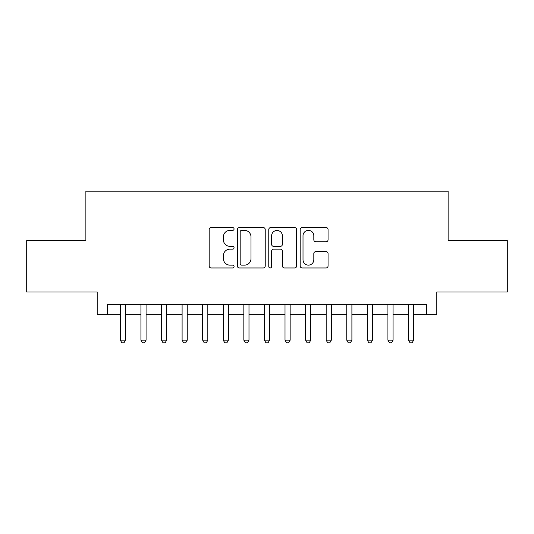 <?xml version="1.0" encoding="UTF-8"?>
<svg xmlns="http://www.w3.org/2000/svg" width="534" height="534" viewBox="0 0 534 534"><rect width="100%" height="100%" fill="white"/><g stroke="black" fill="none" stroke-linecap="round" stroke-linejoin="round"><path stroke-width="0.8" d="M234.072 228.966A1.415 1.415 0 0 0 232.657 227.551L211.19 227.551A2.023 2.023 0 0 0 209.168 229.573L209.168 265.939A2.023 2.023 0 0 0 211.19 267.961L232.657 267.961A1.415 1.415 0 0 0 234.072 266.546A1.415 1.415 0 0 0 232.657 265.131L229.874 265.131A6.468 6.468 0 0 1 223.412 258.663L223.412 255.632A6.468 6.468 0 0 1 229.874 249.171L232.657 249.171A1.415 1.415 0 0 0 234.072 247.756A1.415 1.415 0 0 0 232.657 246.341L229.874 246.341A6.468 6.468 0 0 1 223.412 239.879L223.412 236.849A6.468 6.468 0 0 1 229.874 230.381L232.657 230.381A1.415 1.415 0 0 0 234.072 228.966M326.04 241.795A2.023 2.023 0 0 0 328.063 239.773L328.063 229.573A2.023 2.023 0 0 0 326.04 227.551L302.204 227.551A2.023 2.023 0 0 0 300.181 229.573L300.181 265.939A2.023 2.023 0 0 0 302.204 267.961L326.04 267.961A2.023 2.023 0 0 0 328.063 265.939L328.063 253.617A2.023 2.023 0 0 0 326.04 251.594L315.841 251.594A2.023 2.023 0 0 0 313.818 253.617L313.818 259.724A5.407 5.407 0 0 1 308.418 265.131A5.407 5.407 0 0 1 303.012 259.724L303.012 235.788A5.407 5.407 0 0 1 308.418 230.381A5.407 5.407 0 0 1 313.818 235.788L313.818 239.773A2.023 2.023 0 0 0 315.841 241.795L326.04 241.795M107.488 314.646L107.488 304.36L426.512 304.36L426.512 314.646L436.805 314.646L436.805 292.005L507.3 292.005L507.3 240.554L448.126 240.554L448.126 191.152L85.874 191.152L85.874 240.554L26.7 240.554L26.7 292.005L97.195 292.005L97.195 314.646L120.35 314.646M265.231 229.573A2.023 2.023 0 0 0 263.209 227.551L239.372 227.551A2.023 2.023 0 0 0 237.35 229.573L237.35 265.939A2.023 2.023 0 0 0 239.372 267.961L263.209 267.961A2.023 2.023 0 0 0 265.231 265.939L265.231 229.573M270.791 227.551L294.628 227.551A2.023 2.023 0 0 1 296.65 229.573L296.65 265.939A2.023 2.023 0 0 1 294.628 267.961L284.428 267.961A2.023 2.023 0 0 1 282.406 265.939L282.406 251.187A2.023 2.023 0 0 0 280.383 249.171L273.615 249.171A2.023 2.023 0 0 0 271.599 251.187L271.599 266.546A1.415 1.415 0 0 1 270.184 267.961A1.415 1.415 0 0 1 268.769 266.546L268.769 229.573A2.023 2.023 0 0 1 270.791 227.551M125.497 314.646L140.929 314.646M146.076 314.646L161.515 314.646M166.661 314.646L182.101 314.646M187.24 314.646L202.68 314.646M207.826 314.646L223.265 314.646M228.405 314.646L243.844 314.646M248.991 314.646L264.43 314.646M269.57 314.646L285.009 314.646M290.156 314.646L305.595 314.646M310.735 314.646L326.174 314.646M331.32 314.646L346.76 314.646M351.899 314.646L367.339 314.646M372.485 314.646L387.924 314.646M393.071 314.646L408.503 314.646M413.65 314.646L426.512 314.646M241.595 230.381A1.415 1.415 0 0 0 240.18 231.796L240.18 263.716A1.415 1.415 0 0 0 241.595 265.131L244.525 265.131A6.468 6.468 0 0 0 250.987 258.663L250.987 236.849A6.468 6.468 0 0 0 244.525 230.381L241.595 230.381M282.406 235.888A5.407 5.407 0 0 0 276.999 230.481A5.407 5.407 0 0 0 271.599 235.888L271.599 244.318A2.023 2.023 0 0 0 273.615 246.341L280.383 246.341A2.023 2.023 0 0 0 282.406 244.318L282.406 235.888M125.497 304.36L125.497 340.171L120.35 340.171L120.35 304.36M125.497 340.171L123.955 342.848L121.892 342.848L120.35 340.171M146.076 304.36L146.076 340.171L140.929 340.171L140.929 304.36M146.076 340.171L144.534 342.848L142.478 342.848L140.929 340.171M166.661 304.36L166.661 340.171L161.515 340.171L161.515 304.36M166.661 340.171L165.119 342.848L163.057 342.848L161.515 340.171M187.24 304.36L187.24 340.171L182.101 340.171L182.101 304.36M187.24 340.171L185.698 342.848L183.643 342.848L182.101 340.171M207.826 304.36L207.826 340.171L202.68 340.171L202.68 304.36M207.826 340.171L206.284 342.848L204.222 342.848L202.68 340.171M228.405 304.36L228.405 340.171L223.265 340.171L223.265 304.36M228.405 340.171L226.863 342.848L224.807 342.848L223.265 340.171M248.991 304.36L248.991 340.171L243.844 340.171L243.844 304.36M248.991 340.171L247.449 342.848L245.386 342.848L243.844 340.171M269.57 304.36L269.57 340.171L264.43 340.171L264.43 304.36M269.57 340.171L268.028 342.848L265.972 342.848L264.43 340.171M290.156 304.36L290.156 340.171L285.009 340.171L285.009 304.36M290.156 340.171L288.614 342.848L286.551 342.848L285.009 340.171M310.735 304.36L310.735 340.171L305.595 340.171L305.595 304.36M310.735 340.171L309.193 342.848L307.137 342.848L305.595 340.171M331.32 304.36L331.32 340.171L326.174 340.171L326.174 304.36M331.32 340.171L329.778 342.848L327.716 342.848L326.174 340.171M351.899 304.36L351.899 340.171L346.76 340.171L346.76 304.36M351.899 340.171L350.357 342.848L348.301 342.848L346.76 340.171M372.485 304.36L372.485 340.171L367.339 340.171L367.339 304.36M372.485 340.171L370.943 342.848L368.881 342.848L367.339 340.171M393.071 304.36L393.071 340.171L387.924 340.171L387.924 304.36M393.071 340.171L391.522 342.848L389.466 342.848L387.924 340.171M413.65 304.36L413.65 340.171L408.503 340.171L408.503 304.36M413.65 340.171L412.108 342.848L410.045 342.848L408.503 340.171"/></g></svg>
